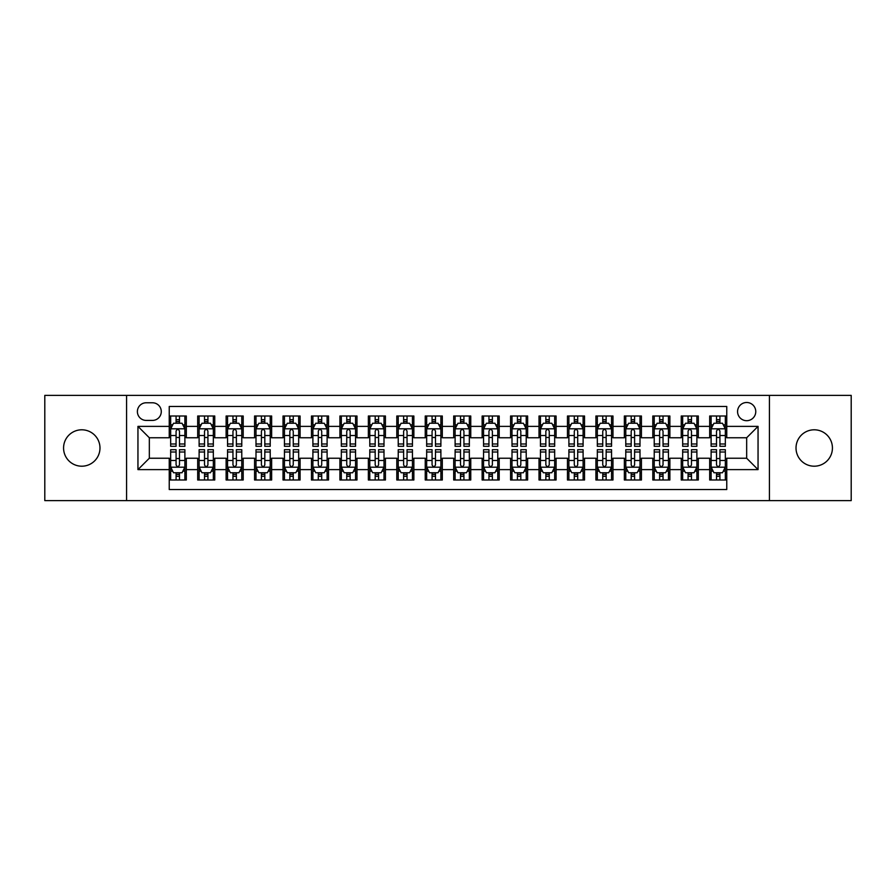 <?xml version="1.0" encoding="UTF-8"?>
<svg xmlns="http://www.w3.org/2000/svg" width="896" height="896" viewBox="0 0 896 896"><rect width="100%" height="100%" fill="white"/><g stroke="black" fill="none" stroke-linecap="round" stroke-linejoin="round"><path stroke-width="1.34" d="M814.218 429.8A18.2 18.2 0 0 0 796.018 448A18.2 18.2 0 0 0 814.218 466.2A18.2 18.2 0 0 0 832.429 448A18.2 18.2 0 0 0 814.218 429.8M81.782 429.8A18.2 18.2 0 0 0 63.571 448A18.2 18.2 0 0 0 81.782 466.2A18.2 18.2 0 0 0 99.982 448A18.2 18.2 0 0 0 81.782 429.8M746.67 402.494A9.106 9.106 0 0 0 737.565 411.589A9.106 9.106 0 0 0 746.67 420.694A9.106 9.106 0 0 0 755.765 411.589A9.106 9.106 0 0 0 746.67 402.494M769.418 500.618L851.2 500.618L851.2 395.382L769.418 395.382L769.418 500.618L126.582 500.618L126.582 395.382L44.8 395.382L44.8 500.618L126.582 500.618M726.757 416.002L709.688 416.002L709.688 426.384L698.309 426.384L698.309 437.763L709.688 437.763L709.688 426.384M698.309 426.384L698.309 416.002L681.24 416.002L681.24 426.384L669.872 426.384L669.872 437.763L681.24 437.763L681.24 426.384M669.872 426.384L669.872 416.002L652.803 416.002L652.803 426.384L641.424 426.384L641.424 437.763L652.803 437.763L652.803 426.384M641.424 426.384L641.424 416.002L624.355 416.002L624.355 426.384L612.976 426.384L612.976 437.763L624.355 437.763L624.355 426.384M612.976 426.384L612.976 416.002L595.907 416.002L595.907 426.384L584.528 426.384L584.528 437.763L595.907 437.763L595.907 426.384M584.528 426.384L584.528 416.002L567.47 416.002L567.47 426.384L556.091 426.384L556.091 437.763L567.47 437.763L567.47 426.384M556.091 426.384L556.091 416.002L539.022 416.002L539.022 426.384L527.643 426.384L527.643 437.763L539.022 437.763L539.022 426.384M527.643 426.384L527.643 416.002L510.574 416.002L510.574 426.384L499.195 426.384L499.195 437.763L510.574 437.763L510.574 426.384M499.195 426.384L499.195 416.002L482.138 416.002L482.138 426.384L470.758 426.384L470.758 437.763L482.138 437.763L482.138 426.384M470.758 426.384L470.758 416.002L453.69 416.002L453.69 426.384L442.31 426.384L442.31 437.763L453.69 437.763L453.69 426.384M442.31 426.384L442.31 416.002L425.242 416.002L425.242 426.384L413.862 426.384L413.862 437.763L425.242 437.763L425.242 426.384M413.862 426.384L413.862 416.002L396.805 416.002L396.805 426.384L385.426 426.384L385.426 437.763L396.805 437.763L396.805 426.384M385.426 426.384L385.426 416.002L368.357 416.002L368.357 426.384L356.978 426.384L356.978 437.763L368.357 437.763L368.357 426.384M356.978 426.384L356.978 416.002L339.909 416.002L339.909 426.384L328.53 426.384L328.53 437.763L339.909 437.763L339.909 426.384M328.53 426.384L328.53 416.002L311.472 416.002L311.472 426.384L300.093 426.384L300.093 437.763L311.472 437.763L311.472 426.384M300.093 426.384L300.093 416.002L283.024 416.002L283.024 426.384L271.645 426.384L271.645 437.763L283.024 437.763L283.024 426.384M271.645 426.384L271.645 416.002L254.576 416.002L254.576 426.384L243.197 426.384L243.197 437.763L254.576 437.763L254.576 426.384M243.197 426.384L243.197 416.002L226.128 416.002L226.128 426.384L214.76 426.384L214.76 437.763L226.128 437.763L226.128 426.384M214.76 426.384L214.76 416.002L197.691 416.002L197.691 437.763L186.312 437.763L186.312 416.002L169.243 416.002M169.243 479.998L186.312 479.998L186.312 458.237L197.691 458.237L197.691 479.998L214.76 479.998L214.76 458.237L226.128 458.237L226.128 469.616L214.76 469.616M226.128 469.616L226.128 479.998L243.197 479.998L243.197 458.237L254.576 458.237L254.576 469.616L243.197 469.616M254.576 469.616L254.576 479.998L271.645 479.998L271.645 458.237L283.024 458.237L283.024 469.616L271.645 469.616M283.024 469.616L283.024 479.998L300.093 479.998L300.093 458.237L311.472 458.237L311.472 469.616L300.093 469.616M311.472 469.616L311.472 479.998L328.53 479.998L328.53 458.237L339.909 458.237L339.909 469.616L328.53 469.616M339.909 469.616L339.909 479.998L356.978 479.998L356.978 458.237L368.357 458.237L368.357 469.616L356.978 469.616M368.357 469.616L368.357 479.998L385.426 479.998L385.426 458.237L396.805 458.237L396.805 469.616L385.426 469.616M396.805 469.616L396.805 479.998L413.862 479.998L413.862 458.237L425.242 458.237L425.242 469.616L413.862 469.616M425.242 469.616L425.242 479.998L442.31 479.998L442.31 458.237L453.69 458.237L453.69 469.616L442.31 469.616M453.69 469.616L453.69 479.998L470.758 479.998L470.758 458.237L482.138 458.237L482.138 469.616L470.758 469.616M482.138 469.616L482.138 479.998L499.195 479.998L499.195 458.237L510.574 458.237L510.574 469.616L499.195 469.616M510.574 469.616L510.574 479.998L527.643 479.998L527.643 458.237L539.022 458.237L539.022 469.616L527.643 469.616M539.022 469.616L539.022 479.998L556.091 479.998L556.091 458.237L567.47 458.237L567.47 469.616L556.091 469.616M567.47 469.616L567.47 479.998L584.528 479.998L584.528 458.237L595.907 458.237L595.907 469.616L584.528 469.616M595.907 469.616L595.907 479.998L612.976 479.998L612.976 458.237L624.355 458.237L624.355 469.616L612.976 469.616M624.355 469.616L624.355 479.998L641.424 479.998L641.424 458.237L652.803 458.237L652.803 469.616L641.424 469.616M652.803 469.616L652.803 479.998L669.872 479.998L669.872 458.237L681.24 458.237L681.24 469.616L669.872 469.616M681.24 469.616L681.24 479.998L698.309 479.998L698.309 458.237L709.688 458.237L709.688 469.616L698.309 469.616M146.205 420.414L152.466 420.414A8.814 8.814 0 0 0 161.28 411.589A8.814 8.814 0 0 0 152.466 402.774L146.205 402.774A8.814 8.814 0 0 0 137.39 411.589A8.814 8.814 0 0 0 146.205 420.414M769.418 395.382L126.582 395.382M726.757 426.384L726.757 406.47L169.243 406.47L169.243 437.763L149.33 437.763L149.33 458.237L169.243 458.237L169.243 489.53L726.757 489.53L726.757 458.237L746.67 458.237L746.67 437.763L726.757 437.763L726.757 426.384L758.05 426.384L758.05 469.616L726.757 469.616M169.243 469.616L137.95 469.616L137.95 426.384L169.243 426.384M709.688 469.616L709.688 479.998L726.757 479.998M169.243 423.114L170.666 423.114M176.075 423.114L179.48 423.114M184.89 423.114L186.312 423.114M169.243 437.472L170.666 437.472M176.075 437.472L179.48 437.472M184.89 437.472L186.312 437.472M169.243 458.528L170.666 458.528M176.075 458.528L179.48 458.528M184.89 458.528L186.312 458.528M169.243 472.886L170.666 472.886M176.075 472.886L179.48 472.886M184.89 472.886L186.312 472.886M197.691 437.472L199.114 437.472M204.512 437.472L207.928 437.472M213.338 437.472L214.76 437.472M197.691 423.114L199.114 423.114M204.512 423.114L207.928 423.114M213.338 423.114L214.76 423.114M197.691 458.528L199.114 458.528M204.512 458.528L207.928 458.528M213.338 458.528L214.76 458.528M197.691 472.886L199.114 472.886M204.512 472.886L207.928 472.886M213.338 472.886L214.76 472.886M226.128 458.528L227.55 458.528M232.96 458.528L236.376 458.528M241.774 458.528L243.197 458.528M226.128 472.886L227.55 472.886M232.96 472.886L236.376 472.886M241.774 472.886L243.197 472.886M226.128 423.114L227.55 423.114M232.96 423.114L236.376 423.114M241.774 423.114L243.197 423.114M226.128 437.472L227.55 437.472M232.96 437.472L236.376 437.472M241.774 437.472L243.197 437.472M254.576 458.528L255.998 458.528M261.408 458.528L264.813 458.528M270.222 458.528L271.645 458.528M254.576 472.886L255.998 472.886M261.408 472.886L264.813 472.886M270.222 472.886L271.645 472.886M254.576 423.114L255.998 423.114M261.408 423.114L264.813 423.114M270.222 423.114L271.645 423.114M254.576 437.472L255.998 437.472M261.408 437.472L264.813 437.472M270.222 437.472L271.645 437.472M283.024 458.528L284.446 458.528M289.845 458.528L293.261 458.528M298.67 458.528L300.093 458.528M283.024 472.886L284.446 472.886M289.845 472.886L293.261 472.886M298.67 472.886L300.093 472.886M283.024 423.114L284.446 423.114M289.845 423.114L293.261 423.114M298.67 423.114L300.093 423.114M283.024 437.472L284.446 437.472M289.845 437.472L293.261 437.472M298.67 437.472L300.093 437.472M311.472 458.528L312.894 458.528M318.293 458.528L321.709 458.528M327.107 458.528L328.53 458.528M311.472 472.886L312.894 472.886M318.293 472.886L321.709 472.886M327.107 472.886L328.53 472.886M311.472 423.114L312.894 423.114M318.293 423.114L321.709 423.114M327.107 423.114L328.53 423.114M311.472 437.472L312.894 437.472M318.293 437.472L321.709 437.472M327.107 437.472L328.53 437.472M339.909 458.528L341.331 458.528M346.741 458.528L350.146 458.528M355.555 458.528L356.978 458.528M339.909 472.886L341.331 472.886M346.741 472.886L350.146 472.886M355.555 472.886L356.978 472.886M339.909 423.114L341.331 423.114M346.741 423.114L350.146 423.114M355.555 423.114L356.978 423.114M339.909 437.472L341.331 437.472M346.741 437.472L350.146 437.472M355.555 437.472L356.978 437.472M368.357 458.528L369.779 458.528M375.178 458.528L378.594 458.528M384.003 458.528L385.426 458.528M368.357 472.886L369.779 472.886M375.178 472.886L378.594 472.886M384.003 472.886L385.426 472.886M368.357 423.114L369.779 423.114M375.178 423.114L378.594 423.114M384.003 423.114L385.426 423.114M368.357 437.472L369.779 437.472M375.178 437.472L378.594 437.472M384.003 437.472L385.426 437.472M396.805 458.528L398.227 458.528M403.626 458.528L407.042 458.528M412.44 458.528L413.862 458.528M396.805 472.886L398.227 472.886M403.626 472.886L407.042 472.886M412.44 472.886L413.862 472.886M396.805 423.114L398.227 423.114M403.626 423.114L407.042 423.114M412.44 423.114L413.862 423.114M396.805 437.472L398.227 437.472M403.626 437.472L407.042 437.472M412.44 437.472L413.862 437.472M425.242 458.528L426.664 458.528M432.074 458.528L435.49 458.528M440.888 458.528L442.31 458.528M425.242 472.886L426.664 472.886M432.074 472.886L435.49 472.886M440.888 472.886L442.31 472.886M425.242 423.114L426.664 423.114M432.074 423.114L435.49 423.114M440.888 423.114L442.31 423.114M425.242 437.472L426.664 437.472M432.074 437.472L435.49 437.472M440.888 437.472L442.31 437.472M453.69 458.528L455.112 458.528M460.51 458.528L463.926 458.528M469.336 458.528L470.758 458.528M453.69 472.886L455.112 472.886M460.51 472.886L463.926 472.886M469.336 472.886L470.758 472.886M453.69 423.114L455.112 423.114M460.51 423.114L463.926 423.114M469.336 423.114L470.758 423.114M453.69 437.472L455.112 437.472M460.51 437.472L463.926 437.472M469.336 437.472L470.758 437.472M482.138 458.528L483.56 458.528M488.958 458.528L492.374 458.528M497.773 458.528L499.195 458.528M482.138 472.886L483.56 472.886M488.958 472.886L492.374 472.886M497.773 472.886L499.195 472.886M482.138 423.114L483.56 423.114M488.958 423.114L492.374 423.114M497.773 423.114L499.195 423.114M482.138 437.472L483.56 437.472M488.958 437.472L492.374 437.472M497.773 437.472L499.195 437.472M510.574 458.528L511.997 458.528M517.406 458.528L520.822 458.528M526.221 458.528L527.643 458.528M510.574 472.886L511.997 472.886M517.406 472.886L520.822 472.886M526.221 472.886L527.643 472.886M510.574 423.114L511.997 423.114M517.406 423.114L520.822 423.114M526.221 423.114L527.643 423.114M510.574 437.472L511.997 437.472M517.406 437.472L520.822 437.472M526.221 437.472L527.643 437.472M539.022 458.528L540.445 458.528M545.854 458.528L549.259 458.528M554.669 458.528L556.091 458.528M539.022 472.886L540.445 472.886M545.854 472.886L549.259 472.886M554.669 472.886L556.091 472.886M539.022 423.114L540.445 423.114M545.854 423.114L549.259 423.114M554.669 423.114L556.091 423.114M539.022 437.472L540.445 437.472M545.854 437.472L549.259 437.472M554.669 437.472L556.091 437.472M567.47 458.528L568.893 458.528M574.291 458.528L577.707 458.528M583.106 458.528L584.528 458.528M567.47 472.886L568.893 472.886M574.291 472.886L577.707 472.886M583.106 472.886L584.528 472.886M567.47 423.114L568.893 423.114M574.291 423.114L577.707 423.114M583.106 423.114L584.528 423.114M567.47 437.472L568.893 437.472M574.291 437.472L577.707 437.472M583.106 437.472L584.528 437.472M595.907 458.528L597.33 458.528M602.739 458.528L606.155 458.528M611.554 458.528L612.976 458.528M595.907 472.886L597.33 472.886M602.739 472.886L606.155 472.886M611.554 472.886L612.976 472.886M595.907 423.114L597.33 423.114M602.739 423.114L606.155 423.114M611.554 423.114L612.976 423.114M595.907 437.472L597.33 437.472M602.739 437.472L606.155 437.472M611.554 437.472L612.976 437.472M624.355 458.528L625.778 458.528M631.187 458.528L634.592 458.528M640.002 458.528L641.424 458.528M624.355 472.886L625.778 472.886M631.187 472.886L634.592 472.886M640.002 472.886L641.424 472.886M624.355 423.114L625.778 423.114M631.187 423.114L634.592 423.114M640.002 423.114L641.424 423.114M624.355 437.472L625.778 437.472M631.187 437.472L634.592 437.472M640.002 437.472L641.424 437.472M652.803 458.528L654.226 458.528M659.624 458.528L663.04 458.528M668.45 458.528L669.872 458.528M652.803 472.886L654.226 472.886M659.624 472.886L663.04 472.886M668.45 472.886L669.872 472.886M652.803 423.114L654.226 423.114M659.624 423.114L663.04 423.114M668.45 423.114L669.872 423.114M652.803 437.472L654.226 437.472M659.624 437.472L663.04 437.472M668.45 437.472L669.872 437.472M681.24 458.528L682.662 458.528M688.072 458.528L691.488 458.528M696.886 458.528L698.309 458.528M681.24 472.886L682.662 472.886M688.072 472.886L691.488 472.886M696.886 472.886L698.309 472.886M681.24 423.114L682.662 423.114M688.072 423.114L691.488 423.114M696.886 423.114L698.309 423.114M681.24 437.472L682.662 437.472M688.072 437.472L691.488 437.472M696.886 437.472L698.309 437.472M709.688 458.528L711.11 458.528M716.52 458.528L719.925 458.528M725.334 458.528L726.757 458.528M709.688 472.886L711.11 472.886M716.52 472.886L719.925 472.886M725.334 472.886L726.757 472.886M709.688 423.114L711.11 423.114M716.52 423.114L719.925 423.114M725.334 423.114L726.757 423.114M709.688 437.472L711.11 437.472M716.52 437.472L719.925 437.472M725.334 437.472L726.757 437.472M149.33 437.763L137.95 426.384M149.33 458.237L137.95 469.616M758.05 426.384L746.67 437.763M758.05 469.616L746.67 458.237M179.48 419.698L176.075 419.698M184.89 443.979L179.48 443.979L179.48 446.298L184.89 446.298L184.89 428.938L182.045 423.248L173.51 423.248L170.666 428.938L170.666 446.298L176.075 446.298L176.075 443.979L170.666 443.979M170.666 428.938L170.666 416.002M184.89 428.938L184.89 416.002M176.075 423.248L176.075 416.002M179.48 416.002L179.48 423.248M179.48 443.979L179.48 431.077C178.349 428.882 177.206 428.882 176.075 431.077L176.075 443.979M176.075 476.302L179.48 476.302M170.666 452.021L176.075 452.021L176.075 449.702L170.666 449.702L170.666 467.062L173.51 472.752L182.045 472.752L184.89 467.062L184.89 449.702L179.48 449.702L179.48 452.021L184.89 452.021M184.89 467.062L184.89 479.998M170.666 467.062L170.666 479.998M179.48 472.752L179.48 479.998M176.075 479.998L176.075 472.752M176.075 452.021L176.075 464.923C177.206 467.118 178.349 467.118 179.48 464.923L179.48 452.021M207.928 419.698L204.512 419.698M213.338 443.979L207.928 443.979L207.928 446.298L213.338 446.298L213.338 428.938L210.493 423.248L201.958 423.248L199.114 428.938L199.114 446.298L204.512 446.298L204.512 443.979L199.114 443.979M199.114 428.938L199.114 416.002M213.338 428.938L213.338 416.002M204.512 423.248L204.512 416.002M207.928 416.002L207.928 423.248M207.928 443.979L207.928 431.077C206.797 428.882 205.654 428.882 204.512 431.077L204.512 443.979M236.376 419.698L232.96 419.698M241.774 443.979L236.376 443.979L236.376 446.298L241.774 446.298L241.774 428.938L238.93 423.248L230.395 423.248L227.55 428.938L227.55 446.298L232.96 446.298L232.96 443.979L227.55 443.979M227.55 428.938L227.55 416.002M241.774 428.938L241.774 416.002M232.96 423.248L232.96 416.002M236.376 416.002L236.376 423.248M236.376 443.979L236.376 431.077C235.234 428.882 234.102 428.882 232.96 431.077L232.96 443.979M264.813 419.698L261.408 419.698M270.222 443.979L264.813 443.979L264.813 446.298L270.222 446.298L270.222 428.938L267.378 423.248L258.843 423.248L255.998 428.938L255.998 446.298L261.408 446.298L261.408 443.979L255.998 443.979M255.998 428.938L255.998 416.002M270.222 428.938L270.222 416.002M261.408 423.248L261.408 416.002M264.813 416.002L264.813 423.248M264.813 443.979L264.813 431.077C263.682 428.882 262.539 428.882 261.408 431.077L261.408 443.979M293.261 419.698L289.845 419.698M298.67 443.979L293.261 443.979L293.261 446.298L298.67 446.298L298.67 428.938L295.826 423.248L287.291 423.248L284.446 428.938L284.446 446.298L289.845 446.298L289.845 443.979L284.446 443.979M284.446 428.938L284.446 416.002M298.67 428.938L298.67 416.002M289.845 423.248L289.845 416.002M293.261 416.002L293.261 423.248M293.261 443.979L293.261 431.077C292.13 428.882 290.987 428.882 289.845 431.077L289.845 443.979M204.512 476.302L207.928 476.302M199.114 452.021L204.512 452.021L204.512 449.702L199.114 449.702L199.114 467.062L201.958 472.752L210.493 472.752L213.338 467.062L213.338 449.702L207.928 449.702L207.928 452.021L213.338 452.021M213.338 467.062L213.338 479.998M199.114 467.062L199.114 479.998M207.928 472.752L207.928 479.998M204.512 479.998L204.512 472.752M204.512 452.021L204.512 464.923C205.654 467.118 206.786 467.118 207.928 464.923L207.928 452.021M232.96 476.302L236.376 476.302M227.55 452.021L232.96 452.021L232.96 449.702L227.55 449.702L227.55 467.062L230.395 472.752L238.93 472.752L241.774 467.062L241.774 449.702L236.376 449.702L236.376 452.021L241.774 452.021M241.774 467.062L241.774 479.998M227.55 467.062L227.55 479.998M236.376 472.752L236.376 479.998M232.96 479.998L232.96 472.752M232.96 452.021L232.96 464.923C234.091 467.118 235.234 467.118 236.376 464.923L236.376 452.021M261.408 476.302L264.813 476.302M255.998 452.021L261.408 452.021L261.408 449.702L255.998 449.702L255.998 467.062L258.843 472.752L267.378 472.752L270.222 467.062L270.222 449.702L264.813 449.702L264.813 452.021L270.222 452.021M270.222 467.062L270.222 479.998M255.998 467.062L255.998 479.998M264.813 472.752L264.813 479.998M261.408 479.998L261.408 472.752M261.408 452.021L261.408 464.923C262.539 467.118 263.682 467.118 264.813 464.923L264.813 452.021M289.845 476.302L293.261 476.302M284.446 452.021L289.845 452.021L289.845 449.702L284.446 449.702L284.446 467.062L287.291 472.752L295.826 472.752L298.67 467.062L298.67 449.702L293.261 449.702L293.261 452.021L298.67 452.021M298.67 467.062L298.67 479.998M284.446 467.062L284.446 479.998M293.261 472.752L293.261 479.998M289.845 479.998L289.845 472.752M289.845 452.021L289.845 464.923C290.987 467.118 292.118 467.118 293.261 464.923L293.261 452.021M321.709 419.698L318.293 419.698M327.107 443.979L321.709 443.979L321.709 446.298L327.107 446.298L327.107 428.938L324.262 423.248L315.728 423.248L312.894 428.938L312.894 446.298L318.293 446.298L318.293 443.979L312.894 443.979M312.894 428.938L312.894 416.002M327.107 428.938L327.107 416.002M318.293 423.248L318.293 416.002M321.709 416.002L321.709 423.248M321.709 443.979L321.709 431.077C320.566 428.882 319.435 428.882 318.293 431.077L318.293 443.979M318.293 476.302L321.709 476.302M312.894 452.021L318.293 452.021L318.293 449.702L312.894 449.702L312.894 467.062L315.728 472.752L324.262 472.752L327.107 467.062L327.107 449.702L321.709 449.702L321.709 452.021L327.107 452.021M327.107 467.062L327.107 479.998M312.894 467.062L312.894 479.998M321.709 472.752L321.709 479.998M318.293 479.998L318.293 472.752M318.293 452.021L318.293 464.923C319.424 467.118 320.566 467.118 321.709 464.923L321.709 452.021M350.146 419.698L346.741 419.698M355.555 443.979L350.146 443.979L350.146 446.298L355.555 446.298L355.555 428.938L352.71 423.248L344.176 423.248L341.331 428.938L341.331 446.298L346.741 446.298L346.741 443.979L341.331 443.979M341.331 428.938L341.331 416.002M355.555 428.938L355.555 416.002M346.741 423.248L346.741 416.002M350.146 416.002L350.146 423.248M350.146 443.979L350.146 431.077C349.014 428.882 347.872 428.882 346.741 431.077L346.741 443.979M346.741 476.302L350.146 476.302M341.331 452.021L346.741 452.021L346.741 449.702L341.331 449.702L341.331 467.062L344.176 472.752L352.71 472.752L355.555 467.062L355.555 449.702L350.146 449.702L350.146 452.021L355.555 452.021M355.555 467.062L355.555 479.998M341.331 467.062L341.331 479.998M350.146 472.752L350.146 479.998M346.741 479.998L346.741 472.752M346.741 452.021L346.741 464.923C347.872 467.118 349.014 467.118 350.146 464.923L350.146 452.021M378.594 419.698L375.178 419.698M384.003 443.979L378.594 443.979L378.594 446.298L384.003 446.298L384.003 428.938L381.158 423.248L372.624 423.248L369.779 428.938L369.779 446.298L375.178 446.298L375.178 443.979L369.779 443.979M369.779 428.938L369.779 416.002M384.003 428.938L384.003 416.002M375.178 423.248L375.178 416.002M378.594 416.002L378.594 423.248M378.594 443.979L378.594 431.077C377.462 428.882 376.32 428.882 375.178 431.077L375.178 443.979M375.178 476.302L378.594 476.302M369.779 452.021L375.178 452.021L375.178 449.702L369.779 449.702L369.779 467.062L372.624 472.752L381.158 472.752L384.003 467.062L384.003 449.702L378.594 449.702L378.594 452.021L384.003 452.021M384.003 467.062L384.003 479.998M369.779 467.062L369.779 479.998M378.594 472.752L378.594 479.998M375.178 479.998L375.178 472.752M375.178 452.021L375.178 464.923C376.32 467.118 377.451 467.118 378.594 464.923L378.594 452.021M407.042 419.698L403.626 419.698M412.44 443.979L407.042 443.979L407.042 446.298L412.44 446.298L412.44 428.938L409.595 423.248L401.072 423.248L398.227 428.938L398.227 446.298L403.626 446.298L403.626 443.979L398.227 443.979M398.227 428.938L398.227 416.002M412.44 428.938L412.44 416.002M403.626 423.248L403.626 416.002M407.042 416.002L407.042 423.248M407.042 443.979L407.042 431.077C405.899 428.882 404.768 428.882 403.626 431.077L403.626 443.979M403.626 476.302L407.042 476.302M398.227 452.021L403.626 452.021L403.626 449.702L398.227 449.702L398.227 467.062L401.072 472.752L409.595 472.752L412.44 467.062L412.44 449.702L407.042 449.702L407.042 452.021L412.44 452.021M412.44 467.062L412.44 479.998M398.227 467.062L398.227 479.998M407.042 472.752L407.042 479.998M403.626 479.998L403.626 472.752M403.626 452.021L403.626 464.923C404.768 467.118 405.899 467.118 407.042 464.923L407.042 452.021M435.49 419.698L432.074 419.698M440.888 443.979L435.49 443.979L435.49 446.298L440.888 446.298L440.888 428.938L438.043 423.248L429.509 423.248L426.664 428.938L426.664 446.298L432.074 446.298L432.074 443.979L426.664 443.979M426.664 428.938L426.664 416.002M440.888 428.938L440.888 416.002M432.074 423.248L432.074 416.002M435.49 416.002L435.49 423.248M435.49 443.979L435.49 431.077C434.347 428.882 433.216 428.882 432.074 431.077L432.074 443.979M432.074 476.302L435.49 476.302M426.664 452.021L432.074 452.021L432.074 449.702L426.664 449.702L426.664 467.062L429.509 472.752L438.043 472.752L440.888 467.062L440.888 449.702L435.49 449.702L435.49 452.021L440.888 452.021M440.888 467.062L440.888 479.998M426.664 467.062L426.664 479.998M435.49 472.752L435.49 479.998M432.074 479.998L432.074 472.752M432.074 452.021L432.074 464.923C433.205 467.118 434.347 467.118 435.49 464.923L435.49 452.021M463.926 419.698L460.51 419.698M469.336 443.979L463.926 443.979L463.926 446.298L469.336 446.298L469.336 428.938L466.491 423.248L457.957 423.248L455.112 428.938L455.112 446.298L460.51 446.298L460.51 443.979L455.112 443.979M455.112 428.938L455.112 416.002M469.336 428.938L469.336 416.002M460.51 423.248L460.51 416.002M463.926 416.002L463.926 423.248M463.926 443.979L463.926 431.077C462.795 428.882 461.653 428.882 460.51 431.077L460.51 443.979M460.51 476.302L463.926 476.302M455.112 452.021L460.51 452.021L460.51 449.702L455.112 449.702L455.112 467.062L457.957 472.752L466.491 472.752L469.336 467.062L469.336 449.702L463.926 449.702L463.926 452.021L469.336 452.021M469.336 467.062L469.336 479.998M455.112 467.062L455.112 479.998M463.926 472.752L463.926 479.998M460.51 479.998L460.51 472.752M460.51 452.021L460.51 464.923C461.653 467.118 462.784 467.118 463.926 464.923L463.926 452.021M492.374 419.698L488.958 419.698M497.773 443.979L492.374 443.979L492.374 446.298L497.773 446.298L497.773 428.938L494.928 423.248L486.405 423.248L483.56 428.938L483.56 446.298L488.958 446.298L488.958 443.979L483.56 443.979M483.56 428.938L483.56 416.002M497.773 428.938L497.773 416.002M488.958 423.248L488.958 416.002M492.374 416.002L492.374 423.248M492.374 443.979L492.374 431.077C491.232 428.882 490.101 428.882 488.958 431.077L488.958 443.979M488.958 476.302L492.374 476.302M483.56 452.021L488.958 452.021L488.958 449.702L483.56 449.702L483.56 467.062L486.405 472.752L494.928 472.752L497.773 467.062L497.773 449.702L492.374 449.702L492.374 452.021L497.773 452.021M497.773 467.062L497.773 479.998M483.56 467.062L483.56 479.998M492.374 472.752L492.374 479.998M488.958 479.998L488.958 472.752M488.958 452.021L488.958 464.923C490.101 467.118 491.232 467.118 492.374 464.923L492.374 452.021M520.822 419.698L517.406 419.698M526.221 443.979L520.822 443.979L520.822 446.298L526.221 446.298L526.221 428.938L523.376 423.248L514.842 423.248L511.997 428.938L511.997 446.298L517.406 446.298L517.406 443.979L511.997 443.979M511.997 428.938L511.997 416.002M526.221 428.938L526.221 416.002M517.406 423.248L517.406 416.002M520.822 416.002L520.822 423.248M520.822 443.979L520.822 431.077C519.68 428.882 518.549 428.882 517.406 431.077L517.406 443.979M517.406 476.302L520.822 476.302M511.997 452.021L517.406 452.021L517.406 449.702L511.997 449.702L511.997 467.062L514.842 472.752L523.376 472.752L526.221 467.062L526.221 449.702L520.822 449.702L520.822 452.021L526.221 452.021M526.221 467.062L526.221 479.998M511.997 467.062L511.997 479.998M520.822 472.752L520.822 479.998M517.406 479.998L517.406 472.752M517.406 452.021L517.406 464.923C518.538 467.118 519.68 467.118 520.822 464.923L520.822 452.021M545.854 476.302L549.259 476.302M540.445 452.021L545.854 452.021L545.854 449.702L540.445 449.702L540.445 467.062L543.29 472.752L551.824 472.752L554.669 467.062L554.669 449.702L549.259 449.702L549.259 452.021L554.669 452.021M554.669 467.062L554.669 479.998M540.445 467.062L540.445 479.998M549.259 472.752L549.259 479.998M545.854 479.998L545.854 472.752M545.854 452.021L545.854 464.923C546.986 467.118 548.128 467.118 549.259 464.923L549.259 452.021M574.291 476.302L577.707 476.302M568.893 452.021L574.291 452.021L574.291 449.702L568.893 449.702L568.893 467.062L571.738 472.752L580.272 472.752L583.106 467.062L583.106 449.702L577.707 449.702L577.707 452.021L583.106 452.021M583.106 467.062L583.106 479.998M568.893 467.062L568.893 479.998M577.707 472.752L577.707 479.998M574.291 479.998L574.291 472.752M574.291 452.021L574.291 464.923C575.434 467.118 576.565 467.118 577.707 464.923L577.707 452.021M549.259 419.698L545.854 419.698M554.669 443.979L549.259 443.979L549.259 446.298L554.669 446.298L554.669 428.938L551.824 423.248L543.29 423.248L540.445 428.938L540.445 446.298L545.854 446.298L545.854 443.979L540.445 443.979M540.445 428.938L540.445 416.002M554.669 428.938L554.669 416.002M545.854 423.248L545.854 416.002M549.259 416.002L549.259 423.248M549.259 443.979L549.259 431.077C548.128 428.882 546.986 428.882 545.854 431.077L545.854 443.979M577.707 419.698L574.291 419.698M583.106 443.979L577.707 443.979L577.707 446.298L583.106 446.298L583.106 428.938L580.272 423.248L571.738 423.248L568.893 428.938L568.893 446.298L574.291 446.298L574.291 443.979L568.893 443.979M568.893 428.938L568.893 416.002M583.106 428.938L583.106 416.002M574.291 423.248L574.291 416.002M577.707 416.002L577.707 423.248M577.707 443.979L577.707 431.077C576.576 428.882 575.434 428.882 574.291 431.077L574.291 443.979M606.155 419.698L602.739 419.698M611.554 443.979L606.155 443.979L606.155 446.298L611.554 446.298L611.554 428.938L608.709 423.248L600.174 423.248L597.33 428.938L597.33 446.298L602.739 446.298L602.739 443.979L597.33 443.979M597.33 428.938L597.33 416.002M611.554 428.938L611.554 416.002M602.739 423.248L602.739 416.002M606.155 416.002L606.155 423.248M606.155 443.979L606.155 431.077C605.013 428.882 603.882 428.882 602.739 431.077L602.739 443.979M602.739 476.302L606.155 476.302M597.33 452.021L602.739 452.021L602.739 449.702L597.33 449.702L597.33 467.062L600.174 472.752L608.709 472.752L611.554 467.062L611.554 449.702L606.155 449.702L606.155 452.021L611.554 452.021M611.554 467.062L611.554 479.998M597.33 467.062L597.33 479.998M606.155 472.752L606.155 479.998M602.739 479.998L602.739 472.752M602.739 452.021L602.739 464.923C603.87 467.118 605.013 467.118 606.155 464.923L606.155 452.021M634.592 419.698L631.187 419.698M640.002 443.979L634.592 443.979L634.592 446.298L640.002 446.298L640.002 428.938L637.157 423.248L628.622 423.248L625.778 428.938L625.778 446.298L631.187 446.298L631.187 443.979L625.778 443.979M625.778 428.938L625.778 416.002M640.002 428.938L640.002 416.002M631.187 423.248L631.187 416.002M634.592 416.002L634.592 423.248M634.592 443.979L634.592 431.077C633.461 428.882 632.318 428.882 631.187 431.077L631.187 443.979M631.187 476.302L634.592 476.302M625.778 452.021L631.187 452.021L631.187 449.702L625.778 449.702L625.778 467.062L628.622 472.752L637.157 472.752L640.002 467.062L640.002 449.702L634.592 449.702L634.592 452.021L640.002 452.021M640.002 467.062L640.002 479.998M625.778 467.062L625.778 479.998M634.592 472.752L634.592 479.998M631.187 479.998L631.187 472.752M631.187 452.021L631.187 464.923C632.318 467.118 633.461 467.118 634.592 464.923L634.592 452.021M663.04 419.698L659.624 419.698M668.45 443.979L663.04 443.979L663.04 446.298L668.45 446.298L668.45 428.938L665.605 423.248L657.07 423.248L654.226 428.938L654.226 446.298L659.624 446.298L659.624 443.979L654.226 443.979M654.226 428.938L654.226 416.002M668.45 428.938L668.45 416.002M659.624 423.248L659.624 416.002M663.04 416.002L663.04 423.248M663.04 443.979L663.04 431.077C661.909 428.882 660.766 428.882 659.624 431.077L659.624 443.979M659.624 476.302L663.04 476.302M654.226 452.021L659.624 452.021L659.624 449.702L654.226 449.702L654.226 467.062L657.07 472.752L665.605 472.752L668.45 467.062L668.45 449.702L663.04 449.702L663.04 452.021L668.45 452.021M668.45 467.062L668.45 479.998M654.226 467.062L654.226 479.998M663.04 472.752L663.04 479.998M659.624 479.998L659.624 472.752M659.624 452.021L659.624 464.923C660.766 467.118 661.898 467.118 663.04 464.923L663.04 452.021M691.488 419.698L688.072 419.698M696.886 443.979L691.488 443.979L691.488 446.298L696.886 446.298L696.886 428.938L694.042 423.248L685.507 423.248L682.662 428.938L682.662 446.298L688.072 446.298L688.072 443.979L682.662 443.979M682.662 428.938L682.662 416.002M696.886 428.938L696.886 416.002M688.072 423.248L688.072 416.002M691.488 416.002L691.488 423.248M691.488 443.979L691.488 431.077C690.346 428.882 689.214 428.882 688.072 431.077L688.072 443.979M688.072 476.302L691.488 476.302M682.662 452.021L688.072 452.021L688.072 449.702L682.662 449.702L682.662 467.062L685.507 472.752L694.042 472.752L696.886 467.062L696.886 449.702L691.488 449.702L691.488 452.021L696.886 452.021M696.886 467.062L696.886 479.998M682.662 467.062L682.662 479.998M691.488 472.752L691.488 479.998M688.072 479.998L688.072 472.752M688.072 452.021L688.072 464.923C689.203 467.118 690.346 467.118 691.488 464.923L691.488 452.021M719.925 419.698L716.52 419.698M725.334 443.979L719.925 443.979L719.925 446.298L725.334 446.298L725.334 428.938L722.49 423.248L713.955 423.248L711.11 428.938L711.11 446.298L716.52 446.298L716.52 443.979L711.11 443.979M711.11 428.938L711.11 416.002M725.334 428.938L725.334 416.002M716.52 423.248L716.52 416.002M719.925 416.002L719.925 423.248M719.925 443.979L719.925 431.077C718.794 428.882 717.651 428.882 716.52 431.077L716.52 443.979M716.52 476.302L719.925 476.302M711.11 452.021L716.52 452.021L716.52 449.702L711.11 449.702L711.11 467.062L713.955 472.752L722.49 472.752L725.334 467.062L725.334 449.702L719.925 449.702L719.925 452.021L725.334 452.021M725.334 467.062L725.334 479.998M711.11 467.062L711.11 479.998M719.925 472.752L719.925 479.998M716.52 479.998L716.52 472.752M716.52 452.021L716.52 464.923C717.651 467.118 718.794 467.118 719.925 464.923L719.925 452.021M197.691 469.616L186.312 469.616M197.691 426.384L186.312 426.384M184.822 428.803L170.733 428.803M170.666 424.816L172.726 424.816M182.829 424.816L184.89 424.816M176.075 435.534L170.666 435.534M184.89 435.534L179.48 435.534M179.48 421.512L176.075 421.512M170.733 467.197L184.822 467.197M184.89 471.184L182.829 471.184M172.726 471.184L170.666 471.184M179.48 460.466L184.89 460.466M170.666 460.466L176.075 460.466M176.075 474.488L179.48 474.488M213.259 428.803L199.181 428.803M199.114 424.816L201.174 424.816M211.277 424.816L213.338 424.816M204.512 435.534L199.114 435.534M213.338 435.534L207.928 435.534M207.928 421.512L204.512 421.512M241.707 428.803L227.629 428.803M227.55 424.816L229.622 424.816M239.714 424.816L241.774 424.816M232.96 435.534L227.55 435.534M241.774 435.534L236.376 435.534M236.376 421.512L232.96 421.512M270.155 428.803L256.066 428.803M255.998 424.816L258.059 424.816M268.162 424.816L270.222 424.816M261.408 435.534L255.998 435.534M270.222 435.534L264.813 435.534M264.813 421.512L261.408 421.512M298.592 428.803L284.514 428.803M284.446 424.816L286.507 424.816M296.61 424.816L298.67 424.816M289.845 435.534L284.446 435.534M298.67 435.534L293.261 435.534M293.261 421.512L289.845 421.512M199.181 467.197L213.259 467.197M213.338 471.184L211.277 471.184M201.174 471.184L199.114 471.184M207.928 460.466L213.338 460.466M199.114 460.466L204.512 460.466M204.512 474.488L207.928 474.488M227.629 467.197L241.707 467.197M241.774 471.184L239.714 471.184M229.622 471.184L227.55 471.184M236.376 460.466L241.774 460.466M227.55 460.466L232.96 460.466M232.96 474.488L236.376 474.488M256.066 467.197L270.155 467.197M270.222 471.184L268.162 471.184M258.059 471.184L255.998 471.184M264.813 460.466L270.222 460.466M255.998 460.466L261.408 460.466M261.408 474.488L264.813 474.488M284.514 467.197L298.592 467.197M298.67 471.184L296.61 471.184M286.507 471.184L284.446 471.184M293.261 460.466L298.67 460.466M284.446 460.466L289.845 460.466M289.845 474.488L293.261 474.488M327.04 428.803L312.962 428.803M312.894 424.816L314.955 424.816M325.046 424.816L327.107 424.816M318.293 435.534L312.894 435.534M327.107 435.534L321.709 435.534M321.709 421.512L318.293 421.512M312.962 467.197L327.04 467.197M327.107 471.184L325.046 471.184M314.955 471.184L312.894 471.184M321.709 460.466L327.107 460.466M312.894 460.466L318.293 460.466M318.293 474.488L321.709 474.488M355.488 428.803L341.41 428.803M341.331 424.816L343.392 424.816M353.494 424.816L355.555 424.816M346.741 435.534L341.331 435.534M355.555 435.534L350.146 435.534M350.146 421.512L346.741 421.512M341.41 467.197L355.488 467.197M355.555 471.184L353.494 471.184M343.392 471.184L341.331 471.184M350.146 460.466L355.555 460.466M341.331 460.466L346.741 460.466M346.741 474.488L350.146 474.488M383.925 428.803L369.846 428.803M369.779 424.816L371.84 424.816M381.942 424.816L384.003 424.816M375.178 435.534L369.779 435.534M384.003 435.534L378.594 435.534M378.594 421.512L375.178 421.512M369.846 467.197L383.925 467.197M384.003 471.184L381.942 471.184M371.84 471.184L369.779 471.184M378.594 460.466L384.003 460.466M369.779 460.466L375.178 460.466M375.178 474.488L378.594 474.488M412.373 428.803L398.294 428.803M398.227 424.816L400.288 424.816M410.379 424.816L412.44 424.816M403.626 435.534L398.227 435.534M412.44 435.534L407.042 435.534M407.042 421.512L403.626 421.512M398.294 467.197L412.373 467.197M412.44 471.184L410.379 471.184M400.288 471.184L398.227 471.184M407.042 460.466L412.44 460.466M398.227 460.466L403.626 460.466M403.626 474.488L407.042 474.488M440.821 428.803L426.742 428.803M426.664 424.816L428.725 424.816M438.827 424.816L440.888 424.816M432.074 435.534L426.664 435.534M440.888 435.534L435.49 435.534M435.49 421.512L432.074 421.512M426.742 467.197L440.821 467.197M440.888 471.184L438.827 471.184M428.725 471.184L426.664 471.184M435.49 460.466L440.888 460.466M426.664 460.466L432.074 460.466M432.074 474.488L435.49 474.488M469.258 428.803L455.179 428.803M455.112 424.816L457.173 424.816M467.275 424.816L469.336 424.816M460.51 435.534L455.112 435.534M469.336 435.534L463.926 435.534M463.926 421.512L460.51 421.512M455.179 467.197L469.258 467.197M469.336 471.184L467.275 471.184M457.173 471.184L455.112 471.184M463.926 460.466L469.336 460.466M455.112 460.466L460.51 460.466M460.51 474.488L463.926 474.488M497.706 428.803L483.627 428.803M483.56 424.816L485.621 424.816M495.712 424.816L497.773 424.816M488.958 435.534L483.56 435.534M497.773 435.534L492.374 435.534M492.374 421.512L488.958 421.512M483.627 467.197L497.706 467.197M497.773 471.184L495.712 471.184M485.621 471.184L483.56 471.184M492.374 460.466L497.773 460.466M483.56 460.466L488.958 460.466M488.958 474.488L492.374 474.488M526.154 428.803L512.075 428.803M511.997 424.816L514.058 424.816M524.16 424.816L526.221 424.816M517.406 435.534L511.997 435.534M526.221 435.534L520.822 435.534M520.822 421.512L517.406 421.512M512.075 467.197L526.154 467.197M526.221 471.184L524.16 471.184M514.058 471.184L511.997 471.184M520.822 460.466L526.221 460.466M511.997 460.466L517.406 460.466M517.406 474.488L520.822 474.488M540.512 467.197L554.59 467.197M554.669 471.184L552.608 471.184M542.506 471.184L540.445 471.184M549.259 460.466L554.669 460.466M540.445 460.466L545.854 460.466M545.854 474.488L549.259 474.488M568.96 467.197L583.038 467.197M583.106 471.184L581.045 471.184M570.954 471.184L568.893 471.184M577.707 460.466L583.106 460.466M568.893 460.466L574.291 460.466M574.291 474.488L577.707 474.488M554.59 428.803L540.512 428.803M540.445 424.816L542.506 424.816M552.608 424.816L554.669 424.816M545.854 435.534L540.445 435.534M554.669 435.534L549.259 435.534M549.259 421.512L545.854 421.512M583.038 428.803L568.96 428.803M568.893 424.816L570.954 424.816M581.045 424.816L583.106 424.816M574.291 435.534L568.893 435.534M583.106 435.534L577.707 435.534M577.707 421.512L574.291 421.512M611.486 428.803L597.408 428.803M597.33 424.816L599.39 424.816M609.493 424.816L611.554 424.816M602.739 435.534L597.33 435.534M611.554 435.534L606.155 435.534M606.155 421.512L602.739 421.512M597.408 467.197L611.486 467.197M611.554 471.184L609.493 471.184M599.39 471.184L597.33 471.184M606.155 460.466L611.554 460.466M597.33 460.466L602.739 460.466M602.739 474.488L606.155 474.488M639.934 428.803L625.845 428.803M625.778 424.816L627.838 424.816M637.941 424.816L640.002 424.816M631.187 435.534L625.778 435.534M640.002 435.534L634.592 435.534M634.592 421.512L631.187 421.512M625.845 467.197L639.934 467.197M640.002 471.184L637.941 471.184M627.838 471.184L625.778 471.184M634.592 460.466L640.002 460.466M625.778 460.466L631.187 460.466M631.187 474.488L634.592 474.488M668.371 428.803L654.293 428.803M654.226 424.816L656.286 424.816M666.378 424.816L668.45 424.816M659.624 435.534L654.226 435.534M668.45 435.534L663.04 435.534M663.04 421.512L659.624 421.512M654.293 467.197L668.371 467.197M668.45 471.184L666.378 471.184M656.286 471.184L654.226 471.184M663.04 460.466L668.45 460.466M654.226 460.466L659.624 460.466M659.624 474.488L663.04 474.488M696.819 428.803L682.741 428.803M682.662 424.816L684.723 424.816M694.826 424.816L696.886 424.816M688.072 435.534L682.662 435.534M696.886 435.534L691.488 435.534M691.488 421.512L688.072 421.512M682.741 467.197L696.819 467.197M696.886 471.184L694.826 471.184M684.723 471.184L682.662 471.184M691.488 460.466L696.886 460.466M682.662 460.466L688.072 460.466M688.072 474.488L691.488 474.488M725.267 428.803L711.178 428.803M711.11 424.816L713.171 424.816M723.274 424.816L725.334 424.816M716.52 435.534L711.11 435.534M725.334 435.534L719.925 435.534M719.925 421.512L716.52 421.512M711.178 467.197L725.267 467.197M725.334 471.184L723.274 471.184M713.171 471.184L711.11 471.184M719.925 460.466L725.334 460.466M711.11 460.466L716.52 460.466M716.52 474.488L719.925 474.488"/></g></svg>
